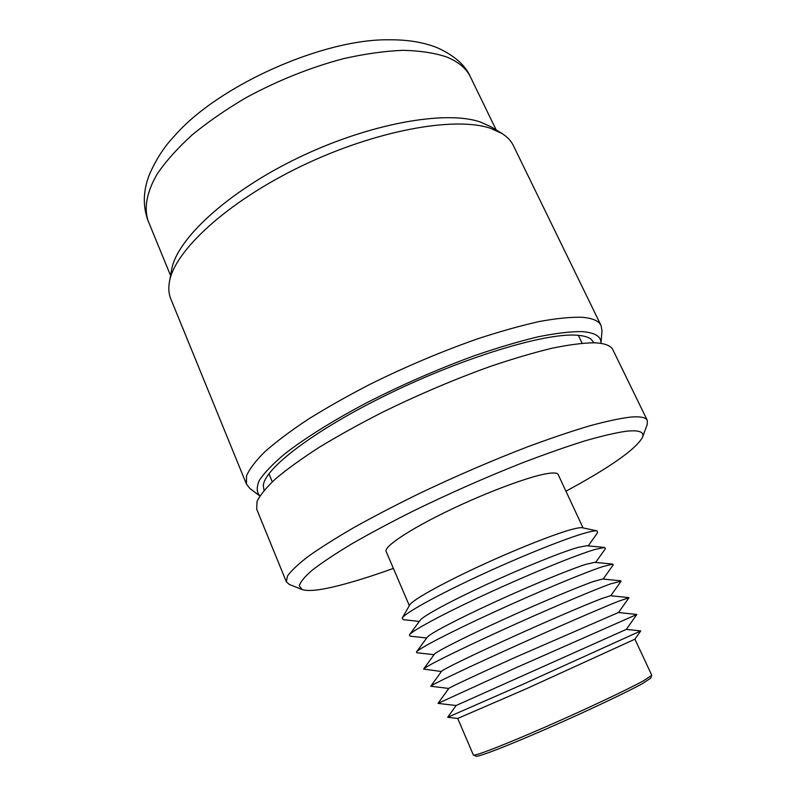 <?xml version="1.0" encoding="UTF-8"?>
<svg xmlns="http://www.w3.org/2000/svg" width="796" height="796" viewBox="0 0 796 796"><rect width="100%" height="100%" fill="white"/><g stroke="black" fill="none" stroke-linecap="round" stroke-linejoin="round"><path stroke-width="1.19" d="M457.71 718.45L473.371 754.996L476.197 756.2C478.038 757.225 506.992 746.091 546.225 728.967C585.408 711.873 626.989 692.212 642.73 683.436L650.75 678.122L651.735 675.207L634.929 639.178L640.73 630.93L522.435 684.52L447.7 717.286L457.72 718.45L526.604 688.639L634.919 639.188M473.501 755.106C475.292 756.12 504.803 744.698 544.922 727.176C584.98 709.684 627.517 689.605 643.566 680.729L651.725 675.376M456.128 705.505L626.333 629.377L636.84 614.472L514.604 668.371L438.019 703.395L456.128 705.505L447.7 717.276M438.019 703.395L448.815 688.401C449.113 687.664 476.098 675.008 514.126 657.854L618.462 612.512L636.83 614.462M448.775 688.45L430.765 686.232C431.472 684.868 463.113 669.675 507.749 649.466C552.315 629.288 600.433 608.383 619.039 601.05L628.94 597.766L618.522 612.522M430.765 686.232L441.561 671.317C442.526 669.685 469.6 656.421 507.191 639.337C544.733 622.263 585.398 604.761 601.706 598.582L610.552 595.716L628.87 597.617M441.422 671.506L423.591 669.078C425.064 666.69 456.824 650.8 500.943 630.691C544.991 610.592 592.333 590.453 610.97 583.747L621.059 581.239L610.791 595.746M423.591 669.078L434.377 654.252C435.999 651.755 463.153 637.924 500.306 620.93C537.419 603.945 577.428 587.07 593.746 581.418L602.622 578.99L620.86 580.831M434.059 654.7L416.825 652.75L416.487 651.934C418.716 648.541 450.586 632.004 494.187 612.015C537.728 592.035 584.294 572.642 602.94 566.553L612.82 564.115L613.199 564.901L603.169 579.05M416.487 651.934L427.273 637.208C429.522 633.865 456.745 619.517 493.47 602.622C530.146 585.747 569.518 569.498 585.836 564.364L594.652 562.334L612.82 564.115M426.686 638.004L410.01 636.143L409.462 634.8C412.437 630.432 444.397 613.298 487.48 593.448C530.514 573.608 576.314 554.961 594.97 549.469L604.731 547.449L605.368 548.752L595.637 562.424M409.462 634.8L420.228 620.183C423.114 616.024 450.387 601.199 486.684 584.433C522.932 567.677 561.658 552.046 577.976 547.409L586.662 545.738L604.731 547.449M419.313 621.427L403.313 619.666L402.239 618.064C404.716 613.258 436.238 595.677 479.222 575.737C522.146 555.797 568.155 537.459 587.05 532.484C592.214 531.111 595.547 530.584 597.07 530.912L597.547 532.783L588.204 545.877M402.239 618.064L409.701 604.97C412.149 600.303 440.098 584.503 477.829 566.951C515.519 549.389 556.046 533.38 573.14 529.061C577.806 527.867 580.871 527.44 582.334 527.748L597.07 530.912M409.333 605.617L386.12 551.449C383.722 546.832 408.806 529.907 447.143 511.321C485.391 492.734 528.982 476.466 547.369 473.57C553.787 472.545 557.379 472.854 558.155 474.496L583.06 527.907M393.383 568.394C372.637 575.866 354.479 581.587 338.877 585.567C320.38 590.254 308.142 591.577 302.132 589.547L299.276 585.856C300.261 582.025 304.669 576.732 312.47 569.986C322.29 562.444 335.395 553.727 351.792 543.847C369.911 533.449 390.339 522.534 413.064 511.112C449.073 493.56 485.281 477.56 521.678 463.113C544.743 454.287 565.648 446.934 584.383 441.024C601.487 436.079 615.427 432.815 626.193 431.233C639.128 429.9 644.581 431.92 642.531 437.273C635.914 449.193 610.383 467.162 565.946 491.202M302.132 589.547L289.445 584.513L286.361 581.846L287.475 576.015C291.117 570.812 298.052 564.274 308.281 556.394C320.41 547.797 335.544 538.225 353.693 527.678C373.354 516.723 394.945 505.46 418.487 493.908C455.382 476.326 491.779 460.625 527.678 446.795C550.394 438.387 570.921 431.442 589.269 425.95C606.015 421.382 619.706 418.437 630.352 417.104C640.243 416.268 645.894 417.363 647.297 420.387L647.228 424.467L642.531 437.273M286.361 581.846L256.69 509.181L256.999 501.51C260.063 495.092 266.401 487.411 276.003 478.456C287.485 468.854 301.983 458.416 319.495 447.153C338.539 435.591 359.573 423.94 382.607 412.189C418.776 394.488 454.725 379.214 490.445 366.389C513.112 358.717 533.708 352.648 552.235 348.18C569.23 344.708 583.269 342.907 594.343 342.797C604.711 343.225 610.9 345.564 612.91 349.832L647.297 420.387M264.053 490.376L263.307 485.789C263.914 468.854 314.271 430.039 388.816 393.821C463.262 357.553 543.638 333.225 575.538 335.156C582.791 335.494 587.965 336.837 591.06 339.176L593.985 342.787M259.844 495.978C256.521 492.187 256.382 486.933 259.426 480.207C264.421 472.675 272.849 463.919 284.689 453.929C304.808 438.248 333.235 420.437 367.065 402.577C402.577 384.498 438.526 368.817 474.923 355.523C498.047 347.603 519.141 341.355 538.205 336.788C555.707 333.275 570.145 331.544 581.528 331.594C594.861 332.449 601.338 336.38 600.96 343.384L601.995 330.917L601.089 325.574L513.36 145.578C511.052 140.802 507.181 136.733 501.739 133.35L490.396 128.275C454.685 116.097 375.185 130.464 301.117 166.255C226.979 201.955 174.274 250.989 169.409 282.013C168.304 288.321 168.752 293.923 170.772 298.828L246.481 484.197L246.521 475.909C249.397 469.083 255.526 461.013 264.909 451.69C276.182 441.75 290.46 431.024 307.763 419.522C326.599 407.761 347.444 395.97 370.299 384.16C406.219 366.419 442.009 351.305 477.68 338.807C500.326 331.375 520.942 325.604 539.529 321.485C556.603 318.38 570.752 316.967 581.976 317.276C592.493 318.121 598.871 320.887 601.089 325.574M259.844 495.988L249.864 488.436L246.481 484.197M169.409 282.013L171.578 270.003C176.413 239.536 227.029 192.115 298.032 157.877C368.976 123.559 445.402 109.977 480.257 121.977L491.341 126.972L501.739 133.35M174.563 135.887C217.776 85.759 323.196 38.596 389.373 39.8C407.522 39.641 423.402 42.248 437.014 47.621C454.267 55.412 465.421 65.212 470.486 77.023C466.376 68.456 458.426 61.78 446.626 56.974C434.487 52.924 419.89 50.705 402.836 50.327C384.558 51.093 364.757 53.879 343.424 58.675C310.171 67.521 277.685 80.535 245.974 97.719C225.945 109.51 207.975 121.927 192.075 134.972C177.667 148.096 166.125 160.971 157.459 173.578C146.613 192.015 143.778 208.263 148.245 221.169C142.713 206.502 143.031 191.139 149.2 175.08C155.966 159.419 164.414 146.355 174.563 135.887M272.282 481.829L268.939 473.729M170.573 275.585L148.245 221.169M496.177 129.937L470.486 77.023M582.125 343.225L578.324 335.335M626.333 629.377L640.73 630.93"/></g></svg>
